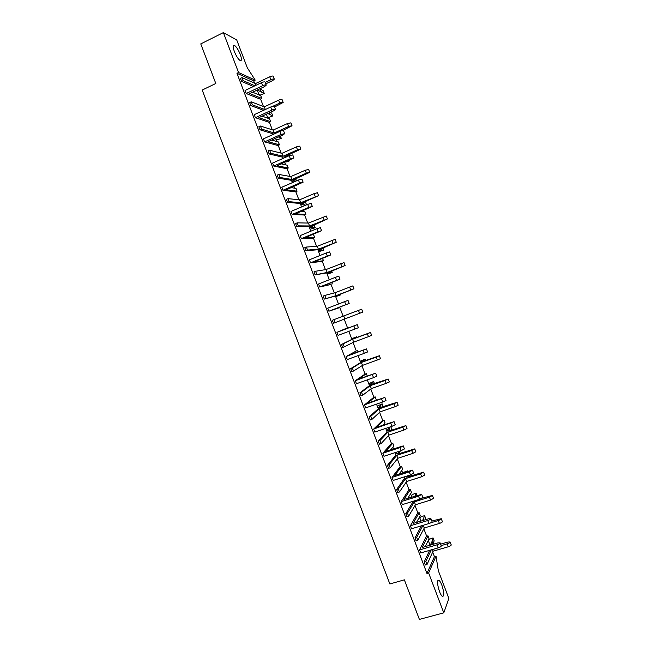 <?xml version="1.0" encoding="UTF-8"?>
<svg xmlns="http://www.w3.org/2000/svg" width="652" height="652" viewBox="0 0 652 652"><rect width="100%" height="100%" fill="white"/><g stroke="black" fill="none" stroke-linecap="round" stroke-linejoin="round"><path stroke-width="0.98" d="M439.472 591.503C437.125 584.062 436.962 580.337 438.983 580.337C439.913 581.013 440.882 582.66 441.893 585.251C444.232 592.644 444.395 596.36 442.374 596.417C441.453 595.741 440.483 594.102 439.472 591.503M234.321 51.435C232.723 46.83 232.772 44.809 234.459 45.363C236.448 46.814 238.379 49.854 240.27 54.475C241.868 59.063 241.819 61.084 240.123 60.538C238.159 59.112 236.22 56.08 234.321 51.435M428.274 540.402L430.092 545.194M432.692 552.048L434.436 556.621L426.954 573.45L428.641 572.969L436.041 556.156L434.436 556.621M253.701 80.84L236.961 73.285L238.542 72.527L255.217 80.114L253.701 80.84L254.606 83.211M257.206 90.057L259.031 94.866M260.572 99.283L261.794 98.452L249.789 93.562L264.549 86.586L266.252 85.135C265.78 84.703 264.573 84.899 262.617 85.722L261.468 82.682L245.054 90.473L246.203 93.497L260.735 99.349L263.457 106.52M266.375 114.181L267.89 118.175M269.366 122.437L270.596 121.639L258.925 117.629L273.734 110.775L275.47 109.397C275.022 109.023 273.816 109.243 271.868 110.058L270.71 107.018L254.247 114.662L255.397 117.686L269.529 122.495L272.316 129.829M282.732 130.49L292.023 125.763L288.616 126.455L274.231 132.992L261.574 129.063L259.993 129.789L273.93 134.092M275.535 138.305L276.741 141.484M278.159 145.592L279.406 144.825L268.07 141.688L282.919 134.964L284.68 133.66L281.11 134.393L279.952 131.354L263.441 138.86L264.59 141.883L278.314 145.632L281.167 153.13M283.115 158.257L285.796 156.92L284.785 156.651L300.874 149.064L297.491 149.813L283.066 156.235L270.767 153.269L269.178 153.978L282.715 157.197L283.155 158.371M284.696 162.429L285.592 164.785M286.953 168.738L288.217 168.012L277.206 165.747L293.897 157.923L290.352 158.729L289.195 155.689L272.626 163.049L273.775 166.073L287.108 168.77L290.018 176.439M291.843 181.24L294.549 179.944L293.563 179.765L309.724 172.356L306.358 173.179L291.892 179.479L279.961 177.466L278.371 178.167L291.501 180.343L292.381 182.65M293.856 186.553L294.443 188.086M295.747 191.892L297.019 191.191L286.342 189.805L303.115 182.177L299.594 183.057L298.437 180.017L281.819 187.238L282.96 190.262L295.894 191.908L298.869 199.74M300.572 204.223L303.294 202.968L302.341 202.87L318.567 195.649L300.719 202.723L289.154 201.672L287.556 202.356L300.287 203.473L301.599 206.928M303.025 210.669L303.294 211.395M304.541 215.038L305.821 214.378L295.478 213.856L312.324 206.44L308.836 207.393L307.679 204.345L291.004 211.427L292.153 214.451L304.68 215.046L307.72 223.041M309.309 227.214L327.418 218.942L309.545 225.959L298.347 225.869L296.75 226.546L309.081 226.611L310.825 231.207M313.327 238.184L314.631 237.556L304.623 237.915L321.542 230.694L318.078 231.721L316.921 228.681L300.189 235.617L301.338 238.64L313.473 238.176L316.57 246.342M318.037 250.197L336.261 242.234L318.372 249.203L307.54 250.075L305.935 250.727L317.866 249.749L320.042 255.478M322.121 261.33L323.433 260.735L313.759 261.965L330.751 254.948L327.312 256.049L326.163 253.009L309.382 259.798L310.523 262.821L322.259 261.313L325.421 269.643M326.766 273.172L345.104 265.519L327.198 272.438L315.12 274.916L326.652 272.878L329.268 279.757M330.914 284.476L322.895 286.016L339.961 279.203L336.554 280.376L335.397 277.328L318.567 283.987L319.716 287.002L331.045 284.443L334.272 292.944M335.495 296.155L353.954 288.812L336.024 295.674L324.305 299.097L335.438 296.008L338.486 304.028M339.708 307.622L332.031 310.067L349.179 303.449L345.796 304.696L344.639 301.656L327.752 308.168L328.901 311.191L339.831 307.573L343.123 316.236M344.232 319.154L347.516 327.817L336.937 332.349L357.239 324.672L340.018 331.11L347.394 327.866M348.861 331.338L351.909 339.382L341.526 344.435L342.675 347.459L344.305 346.856L343.156 343.832L341.526 344.435M353.074 342.447L356.302 350.947L346.122 356.53L366.448 348.918L349.154 355.161L356.188 351.012M358.078 355.609L360.695 362.512L350.711 368.616L351.86 371.64L353.498 371.053L352.349 368.03L350.711 368.616M361.925 365.739L365.087 374.069L355.307 380.703L375.658 373.164L358.29 379.203L366.351 373.718L364.973 374.15M367.296 379.871L369.48 385.634L359.896 392.797L361.045 395.813L362.691 395.242L361.542 392.219L359.896 392.797M370.776 389.032L373.873 397.198L364.492 404.884L384.867 397.41L367.426 403.254L375.153 396.897L373.767 397.288M376.514 404.142L378.266 408.763L369.081 416.97L370.23 419.994L371.876 419.432L370.727 416.408L369.081 416.97M379.619 412.325L382.659 420.32L373.677 429.057L394.077 421.657L376.554 427.296L383.955 420.067L382.553 420.426M384.044 423.971L384.313 424.672M385.731 428.405L387.052 431.885L378.266 441.143L379.415 444.167L381.061 443.621L379.92 440.597L378.266 441.143M388.47 435.617L391.445 443.45L382.854 453.238L400.067 447.582L403.286 445.903L385.691 451.339L392.757 443.238L391.347 443.564M392.887 447.256L393.466 448.78M394.949 452.675L395.837 455.006L387.451 465.324L388.6 468.34L390.255 467.81L389.105 464.786L387.451 465.324M397.312 458.902L400.222 466.571L392.039 477.411L409.301 471.893L412.496 470.141L394.827 475.381L401.559 466.4L400.132 466.693M401.738 470.548L402.626 472.887M404.167 476.938L404.615 478.128L396.628 489.497L397.777 492.513L399.44 491.991L398.29 488.967L396.628 489.497M406.163 482.195L409.008 489.693L401.224 501.575L418.543 496.205L421.697 494.387L403.955 499.416L410.361 489.57L408.918 489.831M410.581 493.833L411.779 496.987M413.376 501.201L405.813 513.662L406.962 516.686L408.625 516.18L407.476 513.157L405.813 513.662M415.006 505.479L417.793 512.814L410.401 525.748L427.777 520.524C429.782 519.831 430.825 519.204 430.907 518.625L428.698 518.747L413.083 523.458L419.154 512.733L417.704 512.961M419.432 517.117L420.939 521.087M423.849 528.764L426.571 535.928L419.586 549.921L437.011 544.827C439.016 544.151 440.051 543.499 440.116 542.863L437.875 542.912L422.219 547.493L427.957 535.903L426.489 536.091M440.116 542.863L441.265 545.895C441.208 546.531 440.173 547.191 438.16 547.867L420.736 552.937L419.586 549.921M439.399 523.442L438.291 520.524C440.206 519.872 441.2 519.269 441.274 518.715L442.382 521.624C442.309 522.187 441.314 522.79 439.399 523.442L424.265 527.965L417.81 540.361L416.139 540.858L414.998 537.835L421.412 525.814M430.907 518.625L432.056 521.657C431.974 522.236 430.931 522.871 428.926 523.556L411.551 528.772L410.401 525.748M421.697 494.387L422.855 497.419L419.692 499.245L402.374 504.599L401.224 501.575M412.496 470.141L413.645 473.173L410.458 474.933L393.189 480.426L392.039 477.411M403.286 445.903L404.436 448.935L401.224 450.622L384.004 456.253L382.854 453.238M394.077 421.657L395.226 424.688L391.982 426.302L374.818 432.08L373.677 429.057M384.867 397.41L386.017 400.442L382.748 401.982L365.642 407.907L364.492 404.884M375.658 373.164L376.807 376.196L373.514 377.663L356.457 383.726L355.307 380.703M366.448 348.918L367.598 351.95L364.272 353.343L347.272 359.554L346.122 356.53M357.239 324.672L358.388 327.703L355.038 329.024L338.086 335.373L336.937 332.349M344.851 318.909L333.49 323.278L332.341 320.254L333.971 319.635L361.689 309.187L362.797 312.096L344.851 318.909L343.751 316.008M324.305 299.097L323.156 296.073L324.777 295.446L334.924 292.772L352.846 285.894L353.954 288.812M315.12 274.916L313.971 271.892L315.584 271.248L326.098 269.537L344.003 262.609L345.104 265.519M305.935 250.727L304.786 247.703L306.391 247.051L317.271 246.293L335.152 239.317L336.261 242.234M296.75 226.546L295.6 223.522L297.198 222.845L308.445 223.057L326.31 216.032L327.418 218.942M287.556 202.356L286.407 199.333L288.005 198.648L299.618 199.814L314.125 193.62L317.459 192.739L318.567 195.649M278.371 178.167L277.222 175.143L278.812 174.443L290.792 176.578L305.25 170.254L308.616 169.447L309.724 172.356M269.178 153.978L268.029 150.954L269.618 150.237L281.957 153.334L296.375 146.896L299.765 146.146L300.874 149.064M259.993 129.789L258.844 126.765L260.425 126.032L273.131 130.09L287.508 123.53L290.914 122.853L292.023 125.763M265.087 109.626L252.381 104.85L250.8 105.591L263.563 110.335M250.8 105.591L249.651 102.568L251.232 101.826L264.305 106.846L278.632 100.172C280.499 99.389 281.64 99.185 282.072 99.552L283.172 102.47C282.748 102.103 281.607 102.307 279.741 103.089L272.886 106.276M254.932 85.787L243.188 80.644L241.607 81.402L253.408 86.504M241.607 81.402L240.458 78.37L242.039 77.621L255.47 83.595L269.757 76.806C271.615 76.015 272.772 75.836 273.221 76.26L274.329 79.169C273.881 78.753 272.723 78.933 270.865 79.723L265.217 82.405M236.961 73.285L426.954 573.45M448.266 546.783L447.158 543.866C449.073 543.222 450.059 542.594 450.116 541.983L451.225 544.893C451.168 545.512 450.182 546.14 448.266 546.783L433.083 551.193L427.003 564.542L425.324 565.023L424.175 562L429.627 550.353M436.041 556.156L438.307 570.63L448.886 598.479L443.792 612.847L419.391 619.4L404.37 579.848L389.855 583.964L202.21 90.049L215.804 83.489L200.759 43.896L223.375 32.6L236.717 39.902L247.304 67.792L255.217 80.114M443.792 612.847L428.641 572.969M238.542 72.527L223.375 32.6M261.468 82.682C263.416 81.859 264.63 81.663 265.103 82.103L266.252 85.135M246.203 93.497L262.617 85.722M252.642 92.217L260.735 95.665M265.763 83.855L272.666 80.587L274.329 79.169M256.089 85.233L255.47 83.595M243.188 80.644L242.039 77.621M258.828 94.328L260.531 95.037L264.28 93.554L257.377 89.976M261.207 91.614L260.009 88.729M260.132 88.786L263.212 90.824M274.565 107.026L283.172 102.47M265.315 109.52L264.305 106.846M252.381 104.85L251.232 101.826M267.369 116.814L269.023 117.401L272.772 115.926L267.801 113.521M269.806 114.255L269.268 112.837M270.352 112.34L271.713 113.187M274.231 132.992L273.131 130.09M261.574 129.063L260.425 126.032M275.91 139.3L277.524 139.764L281.273 138.297L278.526 136.953M283.066 156.235L281.957 153.334M270.767 153.269L269.618 150.237M285.592 162.03L288.16 161.557L289.765 160.661L289.227 160.425M286.073 157.075L285.698 156.651M285.935 156.708L286.432 156.912M291.892 179.479L290.792 176.578M279.961 177.466L278.812 174.443M294.052 181.924L291.974 181.59M295.307 181.378L294.525 179.341L297.19 180.27M300.719 202.723L299.618 199.814M289.154 201.672L288.005 198.648M305.772 205.16L300.686 204.516M304.207 204.818L303.31 202.454M301.526 206.733L301.974 206.765M303.962 202.177L305.682 202.633M309.545 225.959L308.445 223.057M298.347 225.869L297.198 222.845M310.067 229.211L315.25 227.752L309.39 227.442M312.805 227.45L312.088 225.568M313.726 224.883L314.174 224.989M318.372 249.203L317.271 246.293M307.54 250.075L306.391 247.051M318.6 251.688L323.742 250.115L318.103 250.368M321.403 250.083L320.865 248.681M327.198 272.438L326.098 269.537M316.733 274.272L315.584 271.248M327.141 274.166L332.243 272.479L326.807 273.286M330.002 272.723L329.651 271.794M270.71 107.018C272.666 106.203 273.864 105.983 274.313 106.366L275.47 109.397M255.397 117.686L271.868 110.058M262.128 116.146L269.537 118.843M279.952 131.354C281.908 130.539 283.107 130.302 283.53 130.628L284.68 133.66M264.59 141.883L281.11 134.393M271.697 140.041L278.339 142.014M289.195 155.689L292.748 154.891L293.897 157.923M273.775 166.073L290.352 158.729M281.403 163.888L287.141 165.192M298.437 180.017L301.957 179.145L303.115 182.177M282.96 190.262L299.594 183.057M291.314 187.654L295.943 188.363M307.679 204.345L311.175 203.408L312.324 206.44M292.153 214.451L308.836 207.393M301.558 211.289L304.745 211.533M316.921 228.681L320.385 227.662L321.542 230.694M301.338 238.64L318.078 231.721M312.43 234.687L313.547 234.704M326.163 253.009L329.602 251.917L330.751 254.948M310.523 262.821L327.312 256.049M336.024 295.674L334.924 292.772M325.927 298.469L324.777 295.446M335.674 296.636L340.735 294.843L335.511 296.212M338.6 295.356L338.429 294.9M335.12 322.667L333.971 319.635M370.54 332.471L371.64 335.381L368.462 336.668L367.353 333.751L370.54 332.471L351.86 339.236M368.462 336.668L353.677 342.145L352.577 339.236L343.156 343.832M367.353 333.751L352.577 339.236M353.677 342.145L344.305 346.856M351.681 338.771L356.66 336.758L356.929 337.467M354.884 338.225L354.712 337.785L351.835 339.187M354.712 337.785L356.636 336.774L356.905 337.475M335.397 277.328L338.812 276.171L339.961 279.203M319.716 287.002L336.554 280.376M344.639 301.656L348.021 300.417L349.179 303.449M328.901 311.191L345.796 304.696M379.382 355.756L380.483 358.665L377.329 360.018L376.22 357.1L379.382 355.756L360.589 362.219M377.329 360.018L362.504 365.373L361.404 362.471L352.349 368.03M376.22 357.1L361.404 362.471M362.504 365.373L353.498 371.053M360.214 361.241L365.153 359.113L365.707 360.589L365.153 359.113M363.661 361.33L363.311 360.417L360.548 362.104M363.311 360.417L365.128 359.138M388.225 379.04L389.325 381.95L386.196 383.368L385.087 380.45L388.225 379.04L369.317 385.193M386.196 383.368L371.33 388.608L370.222 385.699L361.542 392.219M385.087 380.45L370.222 385.699M371.33 388.608L362.691 395.242M368.755 383.71L373.637 381.469L374.492 383.71M372.439 384.435L371.909 383.042L369.252 385.022M371.909 383.042L373.637 381.469M397.068 402.317L398.176 405.234L395.071 406.718L393.963 403.8L397.068 402.317L378.038 408.168M395.071 406.718L380.157 411.836L379.048 408.934L370.727 416.408M393.963 403.8L379.048 408.934M380.157 411.836L371.876 419.432M377.288 406.18L382.129 403.824L382.92 406.954M381.216 407.541L380.499 405.674L377.956 407.94M380.499 405.674L382.129 403.824M375.454 400.458L376.253 399.79L375.153 396.897M405.911 425.601L407.019 428.511L403.938 430.067L402.83 427.15L405.911 425.601L388.991 430.98L389.635 430.271L386.766 431.135M403.938 430.067L388.975 435.063L387.875 432.162L379.92 440.597M402.83 427.15L387.875 432.162M388.975 435.063L381.061 443.621M389.986 430.646L389.097 428.299L386.66 430.85M391.648 428.959L390.678 430.41M389.097 428.299L390.083 426.938M414.753 448.878L415.854 451.787L412.806 453.409L411.697 450.491L414.753 448.878L397.761 454.069L398.372 453.287L395.495 454.11M412.806 453.409L397.801 458.291L396.693 455.389L389.105 464.786M411.697 450.491L396.693 455.389M397.801 458.291L390.255 467.81M400.141 451.298L398.771 453.743L397.981 451.681M396.734 452.089L395.365 453.768M423.596 472.162L424.697 475.072L421.673 476.759L420.564 473.841L423.596 472.162L406.53 477.166L407.117 476.294L404.216 477.085M421.673 476.759L406.62 481.518L405.52 478.617L398.29 488.967M420.564 473.841L405.52 478.617M406.62 481.518L399.44 491.991M403.612 472.57L405.805 471.282L407.744 471.249M407.622 475.838L407.223 476.571M407.361 476.376L407.207 475.968M407.378 471.363L407.606 470.883M382.838 425.169L385.055 422.961L383.955 420.067M390.858 449.636L393.857 446.131L392.757 443.238M399.211 473.971L402.659 469.301L401.559 466.4M432.431 495.438L433.539 498.348L430.54 500.1L429.432 497.183L432.431 495.438L422.26 498.104M430.54 500.1L415.446 504.746L414.338 501.836L407.476 513.157M429.432 497.183L414.338 501.836M415.446 504.746L408.625 516.18M411.42 496.033L412.308 494.623L415.185 493.319L416.09 493.23L416.913 495.39M414.949 496.001L416.09 493.23M441.274 518.715L431.82 521.021M438.291 520.524L430.948 522.733M424.265 527.965L423.238 525.267M423.018 525.333L416.669 537.338L414.998 537.835M417.81 540.361L416.669 537.338M419.953 518.503L420.801 516.963L424.582 515.577L425.642 518.373L425.169 519.815M423.996 520.166L423.466 518.788L422.48 520.622M423.466 518.788L424.582 515.577M450.116 541.983L447.932 542.032L440.605 544.167M447.158 543.866L441.159 545.61M433.083 551.193L432.455 549.53M431.241 549.88L425.854 561.519L424.175 562M427.003 564.542L425.854 561.519M428.486 540.956L429.285 539.31L433.067 537.924L434.134 540.72L433.099 544.306M433.132 544.241L432.064 541.413L430.304 545.129M432.064 541.413L433.067 537.924M407.777 498.234L411.461 492.464L410.361 489.57M416.465 522.439L420.255 515.634L419.154 512.733M425.251 546.604L429.057 538.797L427.957 535.903M261.794 98.452L260.686 95.551M270.865 79.723L269.757 76.806M264.231 93.505L263.172 90.709M279.741 103.089L278.632 100.172M272.732 115.877L271.672 113.081M288.616 126.455L287.508 123.53M281.232 138.257L280.409 136.097M297.491 149.813L296.375 146.896M285.755 156.887L285.535 156.317M306.358 173.179L305.25 170.254M315.234 196.537L314.125 193.62M303.253 202.951L303.098 202.544M306.522 204.842L305.658 202.576M324.109 219.895L323.001 216.977M315.218 227.735L314.158 224.94M332.976 243.253L331.868 240.335M323.718 250.107L322.862 247.866M341.852 266.611L340.743 263.693M332.21 272.471L331.648 270.996L332.243 272.479M270.596 121.639L269.496 118.737M279.406 144.825L278.306 141.924M288.217 168.012L287.108 165.111M297.019 191.191L295.918 188.298M305.821 214.378L304.72 211.476M314.631 237.556L313.53 234.663M323.433 260.735L322.553 258.42M350.719 289.961L349.611 287.043M340.711 294.843L340.434 294.117M359.594 313.319L358.486 310.401M332.243 283.913L331.721 282.544M341.045 307.092L340.882 306.668M355.038 329.024L353.881 325.984M348.901 327.777L348.747 327.369M374.468 383.718L373.629 381.502M383.18 406.652L382.121 403.857M364.272 353.343L363.115 350.303M358.062 351.901L357.549 350.548M373.514 377.663L372.357 374.623M366.375 373.694L367.255 376.008L366.351 373.718M382.748 401.982L381.591 398.942M389.766 430.719L389.611 430.312M391.673 429.016L390.792 426.701M398.543 453.816L398.356 453.336M407.313 476.914L407.101 476.351M391.982 426.302L390.833 423.262M401.224 450.622L400.067 447.582M410.458 474.933L409.301 471.893M416.889 495.398L416.09 493.287M425.642 518.438L424.582 515.642M434.134 540.793L433.075 537.998M419.692 499.245L418.543 496.205M428.926 523.556L427.777 520.524M438.16 547.867L437.011 544.827M438.983 580.337L437.834 580.655M234.459 45.363L233.188 45.999M261.843 98.501L260.743 95.599M263.212 90.758L264.28 93.554M271.713 113.13L272.772 115.926M280.433 136.089L281.273 138.297M285.796 156.92L285.568 156.309M303.294 202.968L303.123 202.536M305.698 202.593L306.546 204.834M314.191 224.956L315.25 227.752M322.887 247.858L323.742 250.115M270.645 121.68L269.545 118.786M279.455 144.858L278.355 141.965M288.257 168.037L287.157 165.143M297.059 191.215L295.959 188.322M305.861 214.394L304.761 211.492M314.671 237.564L313.571 234.671M323.473 260.743L322.585 258.404M340.458 294.109L340.735 294.843M332.275 283.913L331.746 282.528M341.077 307.084L340.914 306.652M358.095 351.884L357.573 350.523M376.277 399.757L375.177 396.864M389.798 430.711L389.635 430.271M390.817 426.693L391.681 428.975M398.568 453.808L398.372 453.287M407.345 476.905L407.117 476.294M385.071 422.92L383.971 420.027M393.873 446.082L392.773 443.189M402.675 469.244L401.575 466.351M411.469 492.407L410.369 489.513M420.263 515.569L419.163 512.676M429.065 538.723L427.965 535.83"/></g></svg>
